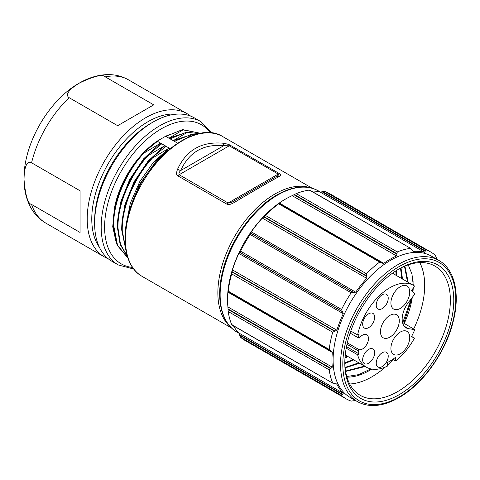 <?xml version="1.0" encoding="UTF-8"?>
<svg xmlns="http://www.w3.org/2000/svg" width="480" height="480" viewBox="0 0 480 480"><rect width="100%" height="100%" fill="white"/><g stroke="black" fill="none" stroke-linecap="round" stroke-linejoin="round"><path stroke-width="0.72" d="M331.068 368.412L228.042 308.928L228.06 309.462L330.468 368.592L332.322 367.2A82.302 47.514 -60 0 1 332.322 352.434L227.91 292.152L228.042 291.594L227.91 292.152A82.302 47.514 120 0 0 227.562 299.736L227.562 299.082A81.492 47.052 -60 0 1 285.186 199.272L285.756 198.942A82.302 47.514 120 0 0 279.36 203.04L383.772 263.322A82.302 47.514 -60 0 1 390.162 259.224A82.302 47.514 -60 0 1 396.558 255.936L397.284 251.916A84.72 48.912 -60 0 1 410.43 248.394L413.55 251.382A82.302 47.514 -60 0 1 424.62 252.372L425.724 249.756A84.72 48.912 -60 0 1 430.812 252.06A84.72 48.912 -60 0 1 435.354 255.318L437.058 259.554M278.94 203.43L279.36 203.04L278.94 203.43L382.404 263.232M279.078 203.37L278.634 203.808A84.72 48.912 120 0 0 265.488 215.466L263.742 216.906L366.768 276.384L366.474 273.774A84.72 48.912 -60 0 1 379.62 262.11L381.492 262.5M396.84 253.638L294.426 194.514L292.146 195.66A82.302 47.514 120 0 0 285.756 198.942L285.186 199.272M342.642 394.284L239.616 334.806L240.564 337.242A84.72 48.912 120 0 0 245.106 340.5L346.092 398.802A84.72 48.912 -60 0 1 341.55 395.55L343.266 393.288A82.302 47.514 -60 0 1 336.876 384.192L336.558 383.88M239.616 334.806L238.86 333.006L343.266 393.288M233.472 325.842A82.302 47.514 120 0 0 238.86 333.006M232.086 324.492L231.738 324.684A84.72 48.912 120 0 1 228.216 311.532L329.202 369.834L330.468 368.592M228.06 309.462L228.216 311.532M228.042 308.928L227.91 306.918L332.322 367.2M227.562 299.736A82.302 47.514 120 0 0 227.91 306.918M332.322 352.434L331.068 351.072L228.042 291.594M228.06 291.744L228.216 291.144A84.72 48.912 120 0 1 231.738 273.924L332.724 332.226L336.876 330.186A82.302 47.514 -60 0 1 343.266 313.704L341.55 309.468A84.72 48.912 -60 0 1 351.18 292.794L355.704 292.164A82.302 47.514 -60 0 1 366.78 278.388L366.768 276.384M335.136 331.176L232.11 271.698L231.738 273.924M232.11 271.698L232.464 269.904L336.876 330.186M342.168 311.412L239.76 252.288L238.86 253.428A82.302 47.514 120 0 0 232.464 269.904M239.76 252.288L240.564 251.166A84.72 48.912 120 0 1 250.194 234.492L351.18 292.794M353.766 292.56L250.74 233.082L250.194 234.492M250.74 233.082L251.298 231.882L355.704 292.164M263.742 216.906L262.368 218.106A82.302 47.514 120 0 0 251.298 231.882M381.966 262.914L383.772 263.322M330.468 350.868L329.202 349.446A84.72 48.912 -60 0 1 332.724 332.226M331.56 351.294L331.068 351.072M335.982 383.676L336.876 384.192L332.724 382.986A84.72 48.912 -60 0 1 329.202 369.834M231.9 324.93L333.072 383.34L231.738 324.684M355.704 400.464L351.18 401.106A84.72 48.912 -60 0 1 346.092 398.802M390.732 260.208A81.492 47.052 120 0 0 337.494 332.022A81.492 47.052 120 0 0 349.986 397.326L357.402 401.61A81.492 47.052 -60 0 1 344.916 336.306A81.492 47.052 -60 0 1 398.154 264.492A81.492 47.052 -60 0 1 438.9 260.454L431.478 256.176A81.492 47.052 120 0 0 390.732 260.208M413.118 251.268L412.656 250.872M309.744 190.104L410.91 248.514L309.444 190.086A84.72 48.912 120 0 0 296.298 193.614L294.426 194.514M309.456 190.488L309.444 190.086M425.16 250.8L322.746 191.67L320.214 192.096A82.302 47.514 120 0 0 311.316 191.016M322.746 191.67L324.738 191.454A84.72 48.912 120 0 1 329.826 193.758L430.812 252.06M399.294 394.608A77.058 44.49 120 0 0 453.78 300.234A77.058 44.49 120 0 0 399.294 268.776L399.294 268.776A77.058 44.49 120 0 0 344.808 363.15A77.058 44.49 120 0 0 399.294 394.608M344.814 362.148A74.634 43.092 120 0 0 360.264 395.34A74.634 43.092 120 0 0 397.578 391.644A74.634 43.092 120 0 0 446.34 325.872A74.634 43.092 120 0 0 434.898 266.064A74.634 43.092 120 0 0 398.43 269.28M385.338 367.062A74.634 43.092 -60 0 1 371.904 376.818A74.634 43.092 -60 0 1 349.704 383.982M371.784 369.09A68.628 39.624 -60 0 1 369.456 370.5A68.628 39.624 -60 0 1 346.944 377.1M364.05 366.348L364.482 366.096M402.768 322.608L411.258 298.746M412.488 291.744L412.824 288.726M413.058 285.138L413.094 281.124M346.776 376.524L358.542 374.652L370.962 368.928M404.208 323.448A64.224 37.08 120 0 0 412.284 297.396M408.24 264.864L411.954 274.044L413.28 285.264M413.238 288.054L412.95 292.188M419.784 262.602A74.634 43.092 -60 0 1 413.694 328.974M393.072 359.484A74.634 43.092 -60 0 1 387.594 365.004M345.57 371.07L364.512 366.114M403.776 323.19L412.242 297.45M365.196 366.51L345.636 371.448M404.916 266.118L408.192 282.324M407.508 281.928L404.484 266.304M345.024 357.372L347.394 356.232M396.096 275.34L395.832 270.9M344.826 362.886L353.1 359.526M401.802 278.634L400.494 268.17M345.096 367.41L358.806 362.82M359.49 363.216L345.15 367.896M396.432 270.516L396.78 275.736M348.084 356.628L344.976 358.092M346.32 355.608L345.108 356.358M395.946 275.256L395.994 272.838M401.652 278.55L401.7 276.132M407.352 281.844L407.406 279.42M401.01 267.912L402.486 279.03M353.784 359.922L344.844 363.48M414.852 329.652L411.54 336.672L414.486 338.088A47.202 27.252 -60 0 1 395.586 360.936L395.586 357.252A42.762 24.69 -60 0 1 389.88 361.17A42.762 24.69 -60 0 1 387.594 362.388L387.594 366.024A47.202 27.252 -60 0 1 366.276 367.134A47.202 27.252 -60 0 1 357.618 354.762L359.094 353.91A45.186 26.088 -60 0 1 358.434 350.934L359.298 349.764A8.472 4.89 120 0 0 365.388 346.452A8.472 4.89 120 0 0 368.484 338.61A8.472 4.89 120 0 0 366.726 334.728A8.472 4.89 120 0 0 359.298 338.058L358.434 337.884A45.186 26.088 -60 0 1 359.094 334.146L357.618 334.998A47.202 27.252 -60 0 1 389.88 287.718A47.202 27.252 -60 0 1 413.478 285.378A47.202 27.252 -60 0 1 414.486 286.008L411.54 290.832L414.852 294.024L408.36 302.55A18.93 10.932 120 0 0 406.062 327.816A18.93 10.932 120 0 0 408.36 328.626L414.852 329.652L402.51 322.458M400.326 353.778A13.314 7.686 120 0 0 409.02 342.048A13.314 7.686 120 0 0 406.98 331.38A13.314 7.686 120 0 0 400.326 332.04A13.314 7.686 120 0 0 391.626 343.77A13.314 7.686 120 0 0 393.666 354.438A13.314 7.686 120 0 0 400.326 353.778M400.326 308.406A13.314 7.686 120 0 0 409.02 296.676A13.314 7.686 120 0 0 406.98 286.008A13.314 7.686 120 0 0 400.326 286.668A13.314 7.686 120 0 0 391.626 298.398A13.314 7.686 120 0 0 393.666 309.066A13.314 7.686 120 0 0 400.326 308.406M389.88 337.128A13.314 7.686 120 0 0 398.574 325.392A13.314 7.686 120 0 0 396.534 314.724A13.314 7.686 120 0 0 389.88 315.384A13.314 7.686 120 0 0 381.18 327.12A13.314 7.686 120 0 0 383.22 337.788A13.314 7.686 120 0 0 389.88 337.128M388.224 356.196A8.472 4.89 120 0 0 386.472 352.32A8.472 4.89 120 0 0 379.938 354.588A8.472 4.89 120 0 0 376.242 363.114A8.472 4.89 120 0 0 378 366.996A8.472 4.89 120 0 0 384.528 364.722A8.472 4.89 120 0 0 388.224 356.196M374.646 352.836A8.472 4.89 120 0 0 372.888 348.96A8.472 4.89 120 0 0 366.36 351.228A8.472 4.89 120 0 0 362.664 359.754A8.472 4.89 120 0 0 364.416 363.636A8.472 4.89 120 0 0 370.944 361.362A8.472 4.89 120 0 0 374.646 352.836M374.646 317.262A8.472 4.89 120 0 0 372.888 313.386A8.472 4.89 120 0 0 366.36 315.654A8.472 4.89 120 0 0 362.664 324.18A8.472 4.89 120 0 0 364.416 328.056A8.472 4.89 120 0 0 370.944 325.788A8.472 4.89 120 0 0 374.646 317.262M388.224 298.224A8.472 4.89 120 0 0 386.472 294.342A8.472 4.89 120 0 0 379.938 296.616A8.472 4.89 120 0 0 376.242 305.142A8.472 4.89 120 0 0 378 309.018A8.472 4.89 120 0 0 384.528 306.75A8.472 4.89 120 0 0 388.224 298.224M346.206 348.174L357.618 354.762M357.618 334.998L350.784 331.05M392.796 359.328L395.586 360.936M414.486 338.088L411.648 336.444M358.434 337.884L350.088 333.072M359.298 349.764L347.31 342.84M346.974 344.322L358.434 350.934M359.094 353.91L346.494 346.632M393.27 272.634A56.082 32.382 -60 0 1 393.582 273.888M279.558 173.694C281.118 174.432 281.232 175.242 279.9 176.124C271.092 180.846 255.978 189.57 234.558 202.302C230.988 204.432 228.408 205.044 226.83 204.138L177.846 175.854C176.28 175.236 176.166 173.07 177.504 169.362C186.312 150.15 201.42 141.426 222.846 143.184C226.818 143.826 229.392 144.57 230.568 145.416L279.558 173.694A4.032 2.328 -60 0 0 278.238 174.084C279.036 174.528 278.538 175.272 276.744 176.31L279.9 176.124M157.47 141.33L143.376 152.808L143.886 153.108L160.608 143.142L157.152 141.15L165.6 136.272L168.93 138.198L180.9 134.172M177.576 143.1L168.93 138.198L183.03 129.876L182.514 129.582L165.792 136.386M126.018 250.83L121.74 230.148C121.23 207.078 133.74 177.294 151.932 157.752L152.448 158.046L169.17 148.08L170.094 148.62M126.186 224.514L130.338 203.19L139.752 181.662L153.252 162.528L169.17 148.08L166.032 146.268L151.932 157.752M121.764 227.214L124.818 204.954L133.992 181.896L148.008 161.178L164.892 145.614L161.754 143.796L147.654 155.28L148.164 155.574L164.892 145.614L166.032 146.268M117.486 224.742L120.54 202.482L129.714 179.424L143.73 158.706L160.608 143.142L161.754 143.796M170.118 134.37A68.52 39.558 120 0 0 165.6 136.272M157.152 141.15A68.382 39.48 120 0 0 144.462 151.794M141.492 154.914A68.382 39.48 120 0 0 114.804 206.202L112.716 226.704L116.448 243.558M94.626 223.32A82.704 47.748 120 0 0 111.75 261.18L118.314 264.966A82.704 47.748 -60 0 1 101.184 227.448A82.704 47.748 -60 0 1 101.184 227.106A82.704 47.748 -60 0 1 137.286 143.874A82.704 47.748 -60 0 1 201.018 121.722L194.454 117.93A82.704 47.748 120 0 0 153.102 122.028L153.102 122.028A82.704 47.748 120 0 0 94.626 223.32L94.626 220.686A79.476 45.888 -60 0 1 150.822 123.348A79.476 45.888 -60 0 1 150.822 123.342L153.102 122.028L150.822 123.348M176.208 114.18A79.476 45.888 120 0 0 147.966 121.698A79.476 45.888 120 0 0 99.258 182.346A79.476 45.888 120 0 0 99.378 247.248M108.21 258.75A82.704 47.748 -60 0 1 104.334 256.896A82.704 47.748 -60 0 1 87.204 219.036A82.704 47.748 -60 0 1 145.686 117.744A82.704 47.748 -60 0 1 187.038 113.646A82.704 47.748 -60 0 1 190.578 116.076M80.076 190.794L80.076 232.458L80.076 190.794L31.578 162.792C28.902 161.346 24.246 162.354 24.03 179.61C25.386 195.54 27.906 203.826 31.578 204.462L80.076 232.458M79.74 82.872L79.662 82.92C65.16 91.62 66.576 96.108 69.162 97.692L117.66 125.694L153.744 104.856L105.246 76.86C102.888 73.956 94.386 75.96 79.74 82.872M153.744 104.856L117.66 125.694M113.208 222.27L114.804 206.202M127.884 257.994L117.12 245.16L113.178 225.204C112.674 202.14 125.184 172.35 143.376 152.808M143.886 153.108C125.694 172.644 113.184 202.434 113.694 225.498L117.492 245.13L127.872 257.952M127.452 256.674L120.126 244.392L117.456 227.676C116.952 204.612 129.462 174.822 147.654 155.28M148.164 155.574C129.972 175.116 117.462 204.906 117.972 227.97L120.468 244.194L127.344 256.314M152.448 158.046C134.256 177.588 121.746 207.378 122.25 230.442L125.772 249.414M167.922 150.444L157.974 158.58L139.056 185.004L128.232 214.932M157.974 158.58L160.968 157.02M187.518 137.532L191.586 134.814L191.076 134.52L195.906 134.418M195.054 134.664L191.586 134.814M191.076 134.52L174.348 141.33M199.17 133.614L187.308 132.348L173.208 140.67L185.178 136.638M187.308 132.348L199.362 133.578M186.798 132.048L170.07 138.858M199.746 133.5L198.864 132.96L183.03 129.876M182.514 129.582L198.87 132.966M177.504 169.362L180.654 170.568L223.728 145.698L229.254 145.8L179.16 174.72C178.584 173.664 179.082 172.278 180.654 170.568C189.126 152.082 203.484 143.796 223.728 145.698L222.846 143.184M276.744 176.31L233.676 201.174L234.558 202.302M233.676 201.174C231.54 202.566 229.698 203.178 228.15 203.004A4.032 2.328 120 0 0 226.83 204.138M277.77 194.988A81.492 47.052 120 0 0 224.526 266.802A81.492 47.052 120 0 0 237.018 332.106C221.202 323.298 215.598 298.656 222.69 271.158C230.04 240.576 252.9 208.41 276.96 194.91C292.914 185.934 306.768 184.614 318.516 190.95A81.492 47.052 120 0 0 277.77 194.988M278.634 203.808L379.62 262.11M366.474 273.774L265.488 215.466M292.146 195.66L396.558 255.936M425.724 249.756L324.738 191.454M322.152 191.856L425.178 251.334M320.214 192.096L424.62 252.372M397.284 251.916L296.298 193.614M293.952 194.766L396.978 254.244M240.564 337.242L341.55 395.55M239.76 335.412L342.168 394.536M329.202 349.446L228.216 291.144M232.086 272.064L334.5 331.194M238.86 253.428L343.266 313.704M239.616 252.348L342.642 311.826M341.55 309.468L240.564 251.166M250.758 233.232L353.172 292.362M262.368 218.106L366.78 278.388M366.462 275.826L264.054 216.696M399.726 266.22A79.878 46.116 120 0 0 399.288 266.472A79.878 46.116 -60 0 0 342.81 364.056A79.878 46.116 -60 0 0 398.856 397.164A79.878 46.116 120 0 0 399.3 396.906A79.878 46.116 -60 0 0 455.778 299.328A79.878 46.116 -60 0 0 399.726 266.22M404.226 326.214L408.36 328.626M230.16 326.586A80.688 46.584 -60 0 1 217.86 292.824A80.688 46.584 -60 0 1 217.86 292.752A80.688 46.584 -60 0 1 250.08 214.908A80.688 46.584 -60 0 1 310.302 187.776M142.146 276.396C124.356 266.634 119.916 236.64 131.082 205.608C146.706 157.548 196.626 119.376 222.828 136.644A80.688 46.584 120 0 0 160.65 158.256A80.688 46.584 120 0 0 125.43 239.46A80.688 46.584 120 0 0 125.43 239.52A80.688 46.584 120 0 0 142.146 276.396L231.594 328.038M132.582 267.45A80.286 46.35 -60 0 1 104.61 227.436A80.286 46.35 120 0 1 104.61 227.106A80.286 46.35 -60 0 1 146.454 139.698A80.286 46.35 -60 0 1 210.3 132.834M31.578 204.462A82.704 47.748 120 0 0 45.852 223.134C39.348 219.294 34.254 213.99 30.582 207.216C26.184 198.894 23.988 189.504 24 179.046C23.436 144.024 48.552 100.38 79.14 83.184C88.32 77.814 97.68 74.958 107.232 74.616C114.9 74.43 122.01 76.182 128.556 79.884A82.704 47.748 120 0 0 105.246 76.86M69.162 97.692A82.704 47.748 120 0 0 31.578 162.792M177.846 175.854A4.032 2.328 120 0 1 179.16 174.72L228.15 203.004L278.238 174.084L229.254 145.8A4.032 2.328 -60 0 1 230.568 145.416M320.556 192.132L318.516 190.95M239.064 333.282L237.018 332.106M357.402 401.61C369.156 407.946 383.004 406.626 398.958 397.65C422.856 384.228 445.596 352.398 453.084 321.972C460.386 294.252 454.83 269.316 438.9 260.454M345.24 354.984L366.276 367.134M392.442 273.228L413.478 285.378M222.828 136.644L312.282 188.286M133.758 269.046L118.314 264.966M212.274 133.05L201.018 121.722M104.334 256.896L45.852 223.134M187.038 113.646L128.556 79.884"/></g></svg>
